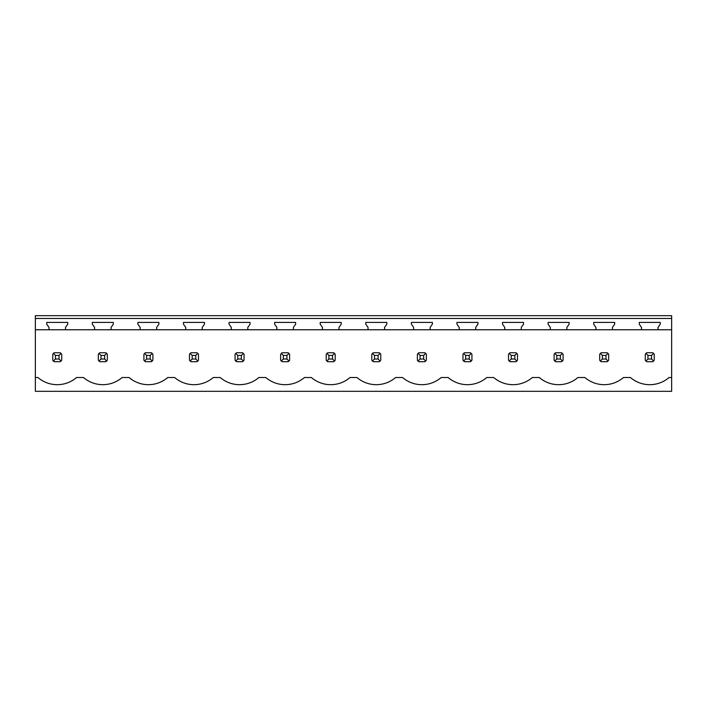 <?xml version="1.0" encoding="UTF-8"?>
<svg xmlns="http://www.w3.org/2000/svg" width="707" height="707" viewBox="0 0 707 707"><rect width="100%" height="100%" fill="white"/><g stroke="black" fill="none" stroke-linecap="round" stroke-linejoin="round"><path stroke-width="1.06" d="M35.35 391.316L671.65 391.316L671.65 377.503L669.087 377.503A29.606 29.606 0 0 1 630.432 377.503L623.503 377.503A29.606 29.606 0 0 1 584.857 377.503L577.928 377.503A29.606 29.606 0 0 1 539.273 377.503L532.353 377.503A29.606 29.606 0 0 1 493.698 377.503L486.769 377.503A29.606 29.606 0 0 1 448.123 377.503L441.195 377.503A29.606 29.606 0 0 1 402.539 377.503L395.62 377.503A29.606 29.606 0 0 1 356.964 377.503L350.036 377.503A29.606 29.606 0 0 1 311.38 377.503L304.461 377.503A29.606 29.606 0 0 1 265.805 377.503L258.877 377.503A29.606 29.606 0 0 1 220.231 377.503L213.302 377.503A29.606 29.606 0 0 1 174.647 377.503L167.727 377.503A29.606 29.606 0 0 1 129.072 377.503L122.143 377.503A29.606 29.606 0 0 1 83.497 377.503L76.568 377.503A29.606 29.606 0 0 1 37.913 377.503L35.35 377.503L35.35 391.316M671.65 318.468L671.65 315.684L35.35 315.684L35.35 318.468L671.65 318.468L671.65 377.503M35.35 318.468L35.35 329.771L48.986 329.771L48.986 327.412L46.742 324.204L46.742 322.41L67.739 322.41L67.739 324.204L65.495 327.412L65.495 329.771L94.57 329.771L94.57 327.412L92.325 324.204L92.325 322.41L113.314 322.41L113.314 324.204L111.079 327.412L111.079 329.771L140.145 329.771L140.145 327.412L137.9 324.204L137.9 322.41L158.898 322.41L158.898 324.204L156.654 327.412L156.654 329.771L185.72 329.771L185.72 327.412L183.475 324.204L183.475 322.41L204.473 322.41L204.473 324.204L202.229 327.412L202.229 329.771L231.304 329.771L231.304 327.412L229.059 324.204L229.059 322.41L250.048 322.41L250.048 324.204L247.812 327.412L247.812 329.771L276.879 329.771L276.879 327.412L274.634 324.204L274.634 322.41L295.632 322.41L295.632 324.204L293.387 327.412L293.387 329.771L322.454 329.771L322.454 327.412L320.218 324.204L320.218 322.41L341.207 322.41L341.207 324.204L338.962 327.412L338.962 329.771L368.038 329.771L368.038 327.412L365.793 324.204L365.793 322.41L386.782 322.41L386.782 324.204L384.546 327.412L384.546 329.771L413.613 329.771L413.613 327.412L411.368 324.204L411.368 322.41L432.366 322.41L432.366 324.204L430.121 327.412L430.121 329.771L459.188 329.771L459.188 327.412L456.952 324.204L456.952 322.41L477.941 322.41L477.941 324.204L475.696 327.412L475.696 329.771L504.771 329.771L504.771 327.412L502.527 324.204L502.527 322.41L523.525 322.41L523.525 324.204L521.28 327.412L521.28 329.771L550.346 329.771L550.346 327.412L548.102 324.204L548.102 322.41L569.1 322.41L569.1 324.204L566.855 327.412L566.855 329.771L595.921 329.771L595.921 327.412L593.686 324.204L593.686 322.41L614.675 322.41L614.675 324.204L612.43 327.412L612.43 329.771L641.505 329.771L641.505 327.412L639.261 324.204L639.261 322.41L660.258 322.41L660.258 324.204L658.014 327.412L658.014 329.771L671.65 329.771M35.35 329.771L35.35 377.503M60.219 361.71A5.382 5.382 0 0 0 61.049 361.03L61.73 360.199L61.73 354.251L61.049 353.42A5.382 5.382 0 0 0 60.219 352.74L61.049 353.42L59.035 355.427L55.446 355.427L55.446 359.015L53.432 361.03L54.262 361.71L60.219 361.71L61.049 361.03L59.035 359.015L59.035 355.427M52.76 360.199A5.382 5.382 0 0 0 53.432 361.03L52.76 360.199L52.76 354.251L53.432 353.42A5.382 5.382 0 0 1 54.262 352.74L53.432 353.42L55.446 355.427M607.154 361.71A5.382 5.382 0 0 0 607.985 361.03L608.665 360.199L608.665 354.251L607.985 353.42A5.382 5.382 0 0 0 607.154 352.74L607.985 353.42L605.979 355.427L602.382 355.427L602.382 359.015L600.376 361.03L601.206 361.71L607.154 361.71L607.985 361.03L605.979 359.015L605.979 355.427M599.695 360.199A5.382 5.382 0 0 0 600.376 361.03L599.695 360.199L599.695 354.251L600.376 353.42A5.382 5.382 0 0 1 601.206 352.74L600.376 353.42L602.382 355.427M286.927 355.427L288.942 353.42A5.382 5.382 0 0 0 288.111 352.74L289.623 354.251L289.623 360.199L288.942 361.03A5.382 5.382 0 0 1 288.111 361.71L288.942 361.03L286.927 359.015L286.927 355.427L283.339 355.427L283.339 359.015L281.324 361.03L282.155 361.71L288.111 361.71M280.644 360.199A5.382 5.382 0 0 0 281.324 361.03L280.644 360.199L280.644 354.251L281.324 353.42A5.382 5.382 0 0 1 282.155 352.74L281.324 353.42L283.339 355.427M326.227 360.199A5.382 5.382 0 0 0 326.908 361.03L327.739 361.71L333.686 361.71A5.382 5.382 0 0 0 334.517 361.03L335.198 360.199L335.198 354.251L334.517 353.42A5.382 5.382 0 0 0 333.686 352.74L334.517 353.42L332.502 355.427L328.914 355.427L328.914 359.015L326.908 361.03L326.227 360.199L326.227 354.251L326.908 353.42A5.382 5.382 0 0 1 327.739 352.74L326.908 353.42L328.914 355.427M371.802 360.199A5.382 5.382 0 0 0 372.483 361.03L373.314 361.71L379.261 361.71A5.382 5.382 0 0 0 380.092 361.03L380.773 360.199L380.773 354.251L380.092 353.42A5.382 5.382 0 0 0 379.261 352.74L380.092 353.42L378.086 355.427L374.498 355.427L374.498 359.015L372.483 361.03L371.802 360.199L371.802 354.251L372.483 353.42A5.382 5.382 0 0 1 373.314 352.74L372.483 353.42L374.498 355.427M242.528 361.71A5.382 5.382 0 0 0 243.358 361.03L244.039 360.199L244.039 354.251L243.358 353.42A5.382 5.382 0 0 0 242.528 352.74L243.358 353.42L241.352 355.427L237.764 355.427L237.764 359.015L235.749 361.03L236.58 361.71L242.528 361.71L243.358 361.03L241.352 359.015L241.352 355.427M235.069 360.199A5.382 5.382 0 0 0 235.749 361.03L235.069 360.199L235.069 354.251L235.749 353.42A5.382 5.382 0 0 1 236.58 352.74L235.749 353.42L237.764 355.427M105.794 361.71A5.382 5.382 0 0 0 106.624 361.03L107.305 360.199L107.305 354.251L106.624 353.42A5.382 5.382 0 0 0 105.794 352.74L106.624 353.42L104.618 355.427L101.021 355.427L101.021 359.015L99.015 361.03L99.846 361.71L105.794 361.71L106.624 361.03L104.618 359.015L104.618 355.427M98.335 360.199A5.382 5.382 0 0 0 99.015 361.03L98.335 360.199L98.335 354.251L99.015 353.42A5.382 5.382 0 0 1 99.846 352.74L99.015 353.42L101.021 355.427M189.494 360.199A5.382 5.382 0 0 0 190.174 361.03L191.005 361.71L196.953 361.71A5.382 5.382 0 0 0 197.783 361.03L198.464 360.199L198.464 354.251L197.783 353.42A5.382 5.382 0 0 0 196.953 352.74L197.783 353.42L195.768 355.427L192.18 355.427L192.18 359.015L190.174 361.03L189.494 360.199L189.494 354.251L190.174 353.42A5.382 5.382 0 0 1 191.005 352.74L190.174 353.42L192.18 355.427M151.378 361.71A5.382 5.382 0 0 0 152.208 361.03L152.88 360.199L152.88 354.251L152.208 353.42A5.382 5.382 0 0 0 151.378 352.74L152.208 353.42L150.193 355.427L146.605 355.427L146.605 359.015L144.59 361.03L145.421 361.71L151.378 361.71L152.208 361.03L150.193 359.015L150.193 355.427M143.91 360.199A5.382 5.382 0 0 0 144.59 361.03L143.91 360.199L143.91 354.251L144.59 353.42A5.382 5.382 0 0 1 145.421 352.74L144.59 353.42L146.605 355.427M508.536 360.199A5.382 5.382 0 0 0 509.217 361.03L510.047 361.71L515.995 361.71A5.382 5.382 0 0 0 516.826 361.03L517.506 360.199L517.506 354.251L516.826 353.42A5.382 5.382 0 0 0 515.995 352.74L516.826 353.42L514.82 355.427L511.232 355.427L511.232 359.015L509.217 361.03L508.536 360.199L508.536 354.251L509.217 353.42A5.382 5.382 0 0 1 510.047 352.74L509.217 353.42L511.232 355.427M470.42 361.71A5.382 5.382 0 0 0 471.251 361.03L471.931 360.199L471.931 354.251L471.251 353.42A5.382 5.382 0 0 0 470.42 352.74L471.251 353.42L469.236 355.427L465.648 355.427L465.648 359.015L463.642 361.03L464.472 361.71L470.42 361.71L471.251 361.03L469.236 359.015L469.236 355.427M462.961 360.199A5.382 5.382 0 0 0 463.642 361.03L462.961 360.199L462.961 354.251L463.642 353.42A5.382 5.382 0 0 1 464.472 352.74L463.642 353.42L465.648 355.427M424.845 361.71A5.382 5.382 0 0 0 425.676 361.03L426.356 360.199L426.356 354.251L425.676 353.42A5.382 5.382 0 0 0 424.845 352.74L425.676 353.42L423.661 355.427L420.073 355.427L420.073 359.015L418.058 361.03L418.889 361.71L424.845 361.71L425.676 361.03L423.661 359.015L423.661 355.427M417.377 360.199A5.382 5.382 0 0 0 418.058 361.03L417.377 360.199L417.377 354.251L418.058 353.42A5.382 5.382 0 0 1 418.889 352.74L418.058 353.42L420.073 355.427M561.579 352.74L555.622 352.74A5.382 5.382 0 0 0 554.792 353.42L554.12 354.251L554.12 360.199A5.382 5.382 0 0 0 554.792 361.03L555.622 361.71L561.579 361.71A5.382 5.382 0 0 0 562.41 361.03L563.09 360.199L563.09 354.251L562.41 353.42A5.382 5.382 0 0 0 561.579 352.74L562.41 353.42L560.395 355.427L556.807 355.427L556.807 359.015L554.792 361.03L554.12 360.199M645.27 360.199A5.382 5.382 0 0 0 645.951 361.03L646.781 361.71L652.738 361.71A5.382 5.382 0 0 0 653.568 361.03L654.24 360.199L654.24 354.251L653.568 353.42A5.382 5.382 0 0 0 652.738 352.74L653.568 353.42L651.554 355.427L647.966 355.427L647.966 359.015L645.951 361.03L645.27 360.199L645.27 354.251L645.951 353.42A5.382 5.382 0 0 1 646.781 352.74L645.951 353.42L647.966 355.427M658.014 329.771L641.505 329.771M612.43 329.771L595.921 329.771M566.855 329.771L550.346 329.771M521.28 329.771L504.771 329.771M475.696 329.771L459.188 329.771M430.121 329.771L413.613 329.771M384.546 329.771L368.038 329.771M338.962 329.771L322.454 329.771M293.387 329.771L276.879 329.771M247.812 329.771L231.304 329.771M202.229 329.771L185.72 329.771M156.654 329.771L140.145 329.771M111.079 329.771L94.57 329.771M65.495 329.771L48.986 329.771M60.219 352.74L54.262 352.74M55.446 359.015L59.035 359.015M105.794 352.74L99.846 352.74M101.021 359.015L104.618 359.015M151.378 352.74L145.421 352.74M146.605 359.015L150.193 359.015M196.953 352.74L191.005 352.74M192.18 359.015L195.768 359.015L195.768 355.427M196.953 361.71L197.783 361.03L195.768 359.015M242.528 352.74L236.58 352.74M237.764 359.015L241.352 359.015M288.111 352.74L282.155 352.74M283.339 359.015L286.927 359.015M333.686 352.74L327.739 352.74M328.914 359.015L332.502 359.015L332.502 355.427M333.686 361.71L334.517 361.03L332.502 359.015M379.261 352.74L373.314 352.74M374.498 359.015L378.086 359.015L378.086 355.427M379.261 361.71L380.092 361.03L378.086 359.015M424.845 352.74L418.889 352.74M420.073 359.015L423.661 359.015M470.42 352.74L464.472 352.74M465.648 359.015L469.236 359.015M515.995 352.74L510.047 352.74M511.232 359.015L514.82 359.015L514.82 355.427M515.995 361.71L516.826 361.03L514.82 359.015M556.807 355.427L554.792 353.42L555.622 352.74M556.807 359.015L560.395 359.015L560.395 355.427M561.579 361.71L562.41 361.03L560.395 359.015M607.154 352.74L601.206 352.74M602.382 359.015L605.979 359.015M652.738 352.74L646.781 352.74M647.966 359.015L651.554 359.015L651.554 355.427M652.738 361.71L653.568 361.03L651.554 359.015"/></g></svg>
